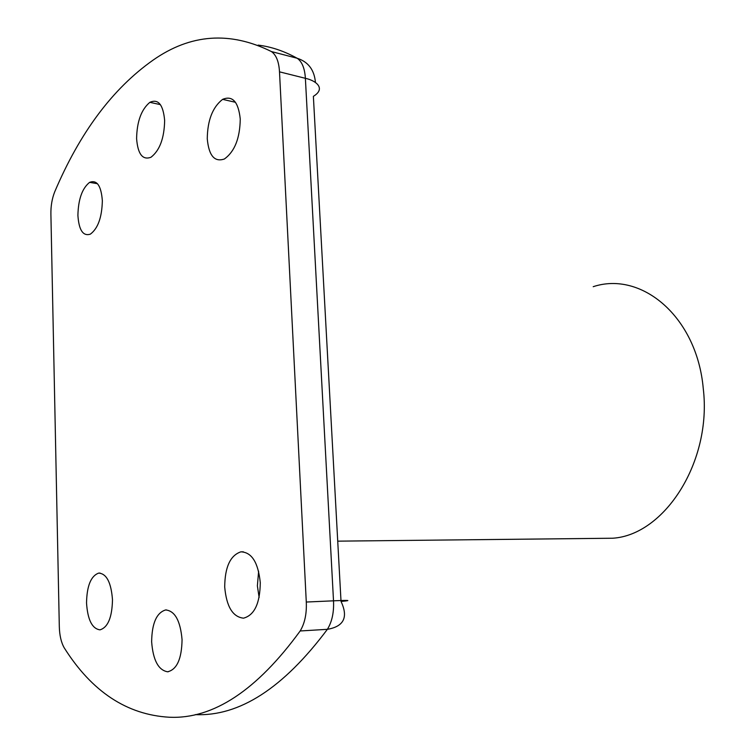 <?xml version="1.0" encoding="UTF-8"?>
<svg xmlns="http://www.w3.org/2000/svg" width="755" height="755" viewBox="0 0 755 755"><rect width="100%" height="100%" fill="white"/><g stroke="black" fill="none" stroke-linecap="round" stroke-linejoin="round"><path stroke-width="1.13" d="M271.432 51.566C229.954 31.021 190.496 33.881 153.038 60.155C112.618 88.646 79.822 132.578 54.653 191.968C52.01 198.744 50.764 206.143 50.896 214.165L59.305 626.376C59.513 635.248 61.146 642.382 64.194 647.781C91.865 691.703 126.963 714.862 169.488 717.25C213.269 719.166 256.832 690.41 300.169 630.972C304.765 623.337 306.804 613.692 306.285 602.037L279.501 71.838C278.916 61.702 276.226 54.945 271.432 51.566L297.168 58.258C308.257 61.825 314.344 69.904 315.439 82.484M102.35 200.745C101.179 185.692 96.923 179.567 89.6 182.361C82.153 188.335 78.256 199.358 77.907 215.43C78.907 230.181 83.05 236.428 90.336 234.163C97.942 228.52 101.944 217.383 102.35 200.745M240.25 119.035C238.41 101.793 232.531 95.234 222.621 99.358C212.617 107.144 207.502 120.29 207.266 138.797C208.833 155.662 214.533 162.391 224.377 158.994C234.645 151.632 239.939 138.316 240.25 119.035M260.277 582.652C258.191 562.475 251.726 552.198 240.873 551.839C230.275 555.397 224.886 567.118 224.707 587.012C226.462 606.595 232.729 616.977 243.516 618.166C254.426 615.231 260.013 603.396 260.277 582.652M164.647 120.479C163.203 104.643 158.276 98.594 149.868 102.331C141.327 109.456 136.91 121.564 136.598 138.656C137.835 154.171 142.629 160.362 150.981 157.248C159.72 150.481 164.279 138.222 164.647 120.479M182.059 639.664C180.388 620.761 174.924 610.861 165.638 609.946C156.578 612.692 151.906 623.309 151.642 641.816C153.057 660.181 158.371 670.166 167.591 671.79C176.906 669.6 181.719 658.888 182.059 639.664M112.486 599.753C111.174 582.501 106.568 573.611 98.678 573.102C90.911 575.942 86.863 585.889 86.532 602.962C87.646 619.77 92.119 628.726 99.971 629.849C107.927 627.452 112.099 617.42 112.486 599.753M593.203 286.692C641.221 270.705 696.903 316.458 703.264 388.551C712.088 461.607 664.589 534.974 612.739 538.23L598.187 538.381M259.125 597.479L257.38 585.88L258.625 571.176M340.977 600.527L313.372 96.338C326.292 88.495 315.949 80.54 305.379 78.312C304.765 68.309 302.028 61.627 297.168 58.258C284.135 51.076 271.13 46.697 258.153 45.111M195.234 714.626C239.307 716.599 283.351 688.164 327.387 629.321C343.902 626.499 348.451 617.212 341.024 601.452C355.19 600.14 344.648 600.291 333.512 600.82L306.285 602.037M300.169 630.972L327.387 629.321C332.021 621.79 334.059 612.286 333.512 600.82L305.379 78.312L279.501 71.838M612.739 538.23L337.721 541.156M100.066 573.064L98.678 573.102M166.383 609.917L165.638 609.946M168.289 671.742L167.591 671.79M160.39 104.624L149.868 102.331M243.318 551.801L240.873 551.839M235.475 102.293L222.621 99.358M97.461 183.71L89.6 182.361"/></g></svg>
